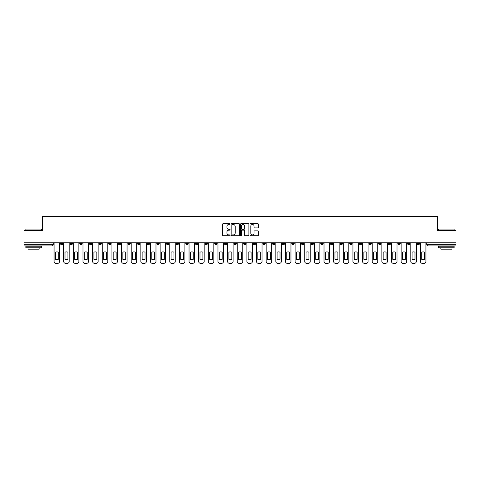<?xml version="1.0" encoding="UTF-8"?>
<svg xmlns="http://www.w3.org/2000/svg" width="480" height="480" viewBox="0 0 480 480"><rect width="100%" height="100%" fill="white"/><g stroke="black" fill="none" stroke-linecap="round" stroke-linejoin="round"><path stroke-width="0.72" d="M230.112 224.07A0.426 0.426 0 0 0 229.686 223.644L223.242 223.644A0.606 0.606 0 0 0 222.636 224.25L222.636 235.17A0.606 0.606 0 0 0 223.242 235.776L229.686 235.776A0.426 0.426 0 0 0 230.112 235.35A0.426 0.426 0 0 0 229.686 234.924L228.852 234.924A1.944 1.944 0 0 1 226.914 232.986L226.914 232.074A1.944 1.944 0 0 1 228.852 230.136L229.686 230.136A0.426 0.426 0 0 0 230.112 229.71A0.426 0.426 0 0 0 229.686 229.284L228.852 229.284A1.944 1.944 0 0 1 226.914 227.346L226.914 226.434A1.944 1.944 0 0 1 228.852 224.49L229.686 224.49A0.426 0.426 0 0 0 230.112 224.07M378.564 242.748L378.564 243.432L381.036 243.432A1.236 1.236 0 0 1 379.8 244.668A1.236 1.236 0 0 1 378.564 243.432L378.564 242.748M320.712 242.748L320.712 243.432L323.184 243.432A1.236 1.236 0 0 1 321.948 244.668A1.236 1.236 0 0 1 320.712 243.432L320.712 242.748M311.07 242.748L311.07 243.432L313.548 243.432A1.236 1.236 0 0 1 312.312 244.668A1.236 1.236 0 0 1 311.07 243.432L311.07 242.748M253.224 242.748L253.224 243.432L255.696 243.432A1.236 1.236 0 0 1 254.46 244.668A1.236 1.236 0 0 1 253.224 243.432L253.224 242.748M243.582 242.748L243.582 243.432L246.054 243.432A1.236 1.236 0 0 1 244.818 244.668A1.236 1.236 0 0 1 243.582 243.432L243.582 242.748M233.946 242.748L233.946 243.432L236.418 243.432A1.236 1.236 0 0 1 235.182 244.668A1.236 1.236 0 0 1 233.946 243.432L233.946 242.748M214.662 242.748L214.662 243.432L217.134 243.432A1.236 1.236 0 0 1 215.898 244.668A1.236 1.236 0 0 1 214.662 243.432L214.662 242.748M195.378 243.432L195.378 242.748L195.378 243.432A1.236 1.236 0 0 0 196.614 244.668A1.236 1.236 0 0 1 195.378 243.432L197.85 243.432A1.236 1.236 0 0 1 196.614 244.668A1.236 1.236 0 0 0 197.85 243.432L197.85 242.748L197.85 243.432M185.736 243.432L185.736 242.748L185.736 243.432A1.236 1.236 0 0 0 186.972 244.668A1.236 1.236 0 0 1 185.736 243.432L188.208 243.432A1.236 1.236 0 0 1 186.972 244.668M176.094 243.432L176.094 242.748L176.094 243.432A1.236 1.236 0 0 0 177.33 244.668A1.236 1.236 0 0 1 176.094 243.432L178.566 243.432A1.236 1.236 0 0 1 177.33 244.668A1.236 1.236 0 0 0 178.566 243.432L178.566 242.748L178.566 243.432M166.452 242.748L166.452 243.432L168.93 243.432A1.236 1.236 0 0 1 167.688 244.668A1.236 1.236 0 0 1 166.452 243.432L166.452 242.748M156.816 242.748L156.816 243.432L159.288 243.432A1.236 1.236 0 0 1 158.052 244.668A1.236 1.236 0 0 1 156.816 243.432L156.816 242.748M147.174 242.748L147.174 243.432L149.646 243.432A1.236 1.236 0 0 1 148.41 244.668A1.236 1.236 0 0 1 147.174 243.432L147.174 242.748M137.532 243.432L137.532 242.748L137.532 243.432A1.236 1.236 0 0 0 138.768 244.668A1.236 1.236 0 0 1 137.532 243.432L140.004 243.432A1.236 1.236 0 0 1 138.768 244.668M118.248 243.432L118.248 242.748L118.248 243.432A1.236 1.236 0 0 0 119.484 244.668A1.236 1.236 0 0 1 118.248 243.432L120.72 243.432A1.236 1.236 0 0 1 119.484 244.668A1.236 1.236 0 0 0 120.72 243.432L120.72 242.748L120.72 243.432M108.606 243.432L108.606 242.748L108.606 243.432A1.236 1.236 0 0 0 109.842 244.668A1.236 1.236 0 0 1 108.606 243.432L111.078 243.432A1.236 1.236 0 0 1 109.842 244.668A1.236 1.236 0 0 0 111.078 243.432L111.078 242.748L111.078 243.432M98.964 243.432L98.964 242.748L98.964 243.432A1.236 1.236 0 0 0 100.2 244.668A1.236 1.236 0 0 1 98.964 243.432L101.436 243.432A1.236 1.236 0 0 1 100.2 244.668A1.236 1.236 0 0 0 101.436 243.432L101.436 242.748L101.436 243.432M89.328 243.432L89.328 242.748L89.328 243.432A1.236 1.236 0 0 0 90.564 244.668A1.236 1.236 0 0 1 89.328 243.432L91.8 243.432A1.236 1.236 0 0 1 90.564 244.668M79.686 243.432L79.686 242.748L79.686 243.432A1.236 1.236 0 0 0 80.922 244.668A1.236 1.236 0 0 1 79.686 243.432L82.158 243.432A1.236 1.236 0 0 1 80.922 244.668A1.236 1.236 0 0 0 82.158 243.432L82.158 242.748L82.158 243.432M70.044 243.432L70.044 242.748L70.044 243.432A1.236 1.236 0 0 0 71.28 244.668A1.236 1.236 0 0 1 70.044 243.432L72.516 243.432A1.236 1.236 0 0 1 71.28 244.668A1.236 1.236 0 0 0 72.516 243.432L72.516 242.748L72.516 243.432M257.73 227.922A0.606 0.606 0 0 0 258.336 227.316L258.336 224.25A0.606 0.606 0 0 0 257.73 223.644L250.572 223.644A0.606 0.606 0 0 0 249.966 224.25L249.966 235.17A0.606 0.606 0 0 0 250.572 235.776L257.73 235.776A0.606 0.606 0 0 0 258.336 235.17L258.336 231.468A0.606 0.606 0 0 0 257.73 230.862L254.664 230.862A0.606 0.606 0 0 0 254.058 231.468L254.058 233.304A1.62 1.62 0 0 1 252.438 234.924A1.62 1.62 0 0 1 250.812 233.304L250.812 226.116A1.62 1.62 0 0 1 252.438 224.49A1.62 1.62 0 0 1 254.058 226.116L254.058 227.316A0.606 0.606 0 0 0 254.664 227.922L257.73 227.922M24 242.748L24 230.454L42.42 230.454L42.42 216.672L437.58 216.672L437.58 230.454L456 230.454L456 242.748L24 242.748L24 244.668L53.232 244.668L53.232 242.748L53.232 244.668A1.236 1.236 0 0 1 51.996 245.904L24 245.904L24 244.668M239.472 224.25A0.606 0.606 0 0 0 238.86 223.644L231.702 223.644A0.606 0.606 0 0 0 231.096 224.25L231.096 235.17A0.606 0.606 0 0 0 231.702 235.776L238.86 235.776A0.606 0.606 0 0 0 239.472 235.17L239.472 224.25M241.14 223.644L248.298 223.644A0.606 0.606 0 0 1 248.904 224.25L248.904 235.17A0.606 0.606 0 0 1 248.298 235.776L245.232 235.776A0.606 0.606 0 0 1 244.626 235.17L244.626 230.742A0.606 0.606 0 0 0 244.02 230.136L241.986 230.136A0.606 0.606 0 0 0 241.38 230.742L241.38 235.35A0.426 0.426 0 0 1 240.954 235.776A0.426 0.426 0 0 1 240.528 235.35L240.528 224.25A0.606 0.606 0 0 1 241.14 223.644M426.768 242.748L426.768 244.668L456 244.668L456 245.904L428.004 245.904A1.236 1.236 0 0 1 426.768 244.668M456 242.748L456 244.668M419.598 242.748L419.598 243.432A1.236 1.236 0 0 1 418.362 244.668A1.236 1.236 0 0 1 417.126 243.432A1.236 1.236 0 0 0 418.362 244.668M417.126 242.748L417.126 243.432L419.598 243.432M409.956 242.748L409.956 243.432A1.236 1.236 0 0 1 408.72 244.668A1.236 1.236 0 0 1 407.484 243.432L409.956 243.432A1.236 1.236 0 0 1 408.72 244.668M407.484 242.748L407.484 243.432M400.314 242.748L400.314 243.432A1.236 1.236 0 0 1 399.078 244.668A1.236 1.236 0 0 1 397.842 243.432A1.236 1.236 0 0 0 399.078 244.668M397.842 242.748L397.842 243.432L400.314 243.432M390.672 242.748L390.672 243.432A1.236 1.236 0 0 1 389.436 244.668A1.236 1.236 0 0 1 388.2 243.432L390.672 243.432M388.2 242.748L388.2 243.432M381.036 242.748L381.036 243.432A1.236 1.236 0 0 1 379.8 244.668M371.394 242.748L371.394 243.432A1.236 1.236 0 0 1 370.158 244.668A1.236 1.236 0 0 1 368.922 243.432L371.394 243.432M368.922 242.748L368.922 243.432M361.752 242.748L361.752 243.432A1.236 1.236 0 0 1 360.516 244.668A1.236 1.236 0 0 1 359.28 243.432L361.752 243.432M359.28 242.748L359.28 243.432M352.11 242.748L352.11 243.432A1.236 1.236 0 0 1 350.874 244.668A1.236 1.236 0 0 1 349.638 243.432A1.236 1.236 0 0 0 350.874 244.668M349.638 242.748L349.638 243.432L352.11 243.432M342.468 242.748L342.468 243.432A1.236 1.236 0 0 1 341.232 244.668A1.236 1.236 0 0 1 339.996 243.432L342.468 243.432M339.996 242.748L339.996 243.432M332.826 242.748L332.826 243.432A1.236 1.236 0 0 1 331.59 244.668A1.236 1.236 0 0 1 330.354 243.432L332.826 243.432M330.354 242.748L330.354 243.432M323.184 242.748L323.184 243.432M313.548 242.748L313.548 243.432L313.548 242.748M303.906 242.748L303.906 243.432A1.236 1.236 0 0 1 302.67 244.668A1.236 1.236 0 0 1 301.434 243.432L303.906 243.432M301.434 242.748L301.434 243.432M294.264 242.748L294.264 243.432A1.236 1.236 0 0 1 293.028 244.668A1.236 1.236 0 0 1 291.792 243.432L294.264 243.432M291.792 242.748L291.792 243.432M284.622 242.748L284.622 243.432A1.236 1.236 0 0 1 283.386 244.668A1.236 1.236 0 0 1 282.15 243.432L284.622 243.432M282.15 242.748L282.15 243.432M274.98 242.748L274.98 243.432A1.236 1.236 0 0 1 273.744 244.668A1.236 1.236 0 0 1 272.508 243.432L274.98 243.432M272.508 242.748L272.508 243.432M265.338 242.748L265.338 243.432A1.236 1.236 0 0 1 264.102 244.668A1.236 1.236 0 0 1 262.866 243.432L265.338 243.432M262.866 242.748L262.866 243.432M255.696 242.748L255.696 243.432A1.236 1.236 0 0 1 254.46 244.668M246.054 242.748L246.054 243.432M236.418 243.432L236.418 242.748L236.418 243.432A1.236 1.236 0 0 1 235.182 244.668M226.776 242.748L226.776 243.432A1.236 1.236 0 0 1 225.54 244.668A1.236 1.236 0 0 1 224.304 243.432A1.236 1.236 0 0 0 225.54 244.668A1.236 1.236 0 0 0 226.776 243.432L224.304 243.432L224.304 242.748M217.134 243.432L217.134 242.748L217.134 243.432A1.236 1.236 0 0 1 215.898 244.668M207.492 242.748L207.492 243.432A1.236 1.236 0 0 1 206.256 244.668A1.236 1.236 0 0 1 205.02 243.432A1.236 1.236 0 0 0 206.256 244.668M205.02 242.748L205.02 243.432L207.492 243.432M188.208 242.748L188.208 243.432L188.208 242.748M168.93 243.432L168.93 242.748L168.93 243.432A1.236 1.236 0 0 1 167.688 244.668M159.288 243.432L159.288 242.748L159.288 243.432A1.236 1.236 0 0 1 158.052 244.668M149.646 243.432L149.646 242.748L149.646 243.432A1.236 1.236 0 0 1 148.41 244.668M140.004 242.748L140.004 243.432L140.004 242.748M130.362 243.432L130.362 242.748L130.362 243.432A1.236 1.236 0 0 1 129.126 244.668A1.236 1.236 0 0 1 127.89 243.432L130.362 243.432A1.236 1.236 0 0 1 129.126 244.668M127.89 242.748L127.89 243.432M91.8 242.748L91.8 243.432L91.8 242.748M62.874 242.748L62.874 243.432A1.236 1.236 0 0 1 61.638 244.668A1.236 1.236 0 0 1 60.402 243.432A1.236 1.236 0 0 0 61.638 244.668A1.236 1.236 0 0 0 62.874 243.432L62.874 242.748M60.402 242.748L60.402 243.432L62.874 243.432M51.996 242.748L51.996 245.904A1.236 1.236 0 0 0 53.232 244.668M232.374 224.49A0.426 0.426 0 0 0 231.948 224.916L231.948 234.504A0.426 0.426 0 0 0 232.374 234.924L233.25 234.924A1.944 1.944 0 0 0 235.194 232.986L235.194 226.434A1.944 1.944 0 0 0 233.25 224.49L232.374 224.49M244.626 226.146A1.62 1.62 0 0 0 243 224.526A1.62 1.62 0 0 0 241.38 226.146L241.38 228.678A0.606 0.606 0 0 0 241.986 229.284L244.02 229.284A0.606 0.606 0 0 0 244.626 228.678L244.626 226.146M55.362 252.18L55.362 259.338A3.864 3.864 0 0 0 58.272 259.338A3.864 3.864 0 0 1 55.362 259.338L55.362 252.18A3.864 3.864 0 0 1 58.272 252.18L58.272 259.338L58.272 252.18M54.066 261.474L54.066 242.748L54.066 261.474A1.854 1.854 0 0 0 55.92 263.328L57.714 263.328A1.854 1.854 0 0 0 59.568 261.474L59.568 242.748L59.568 261.474M55.92 263.328L57.714 263.328M65.004 252.18L65.004 259.338L65.004 252.18A3.864 3.864 0 0 1 67.908 252.18L67.908 259.338A3.864 3.864 0 0 1 65.004 259.338M63.708 261.474L63.708 242.748L63.708 261.474A1.854 1.854 0 0 0 65.562 263.328L67.356 263.328A1.854 1.854 0 0 0 69.21 261.474L69.21 242.748L69.21 261.474M74.646 252.18L74.646 259.338A3.864 3.864 0 0 0 77.55 259.338A3.864 3.864 0 0 1 74.646 259.338L74.646 252.18A3.864 3.864 0 0 1 77.55 252.18L77.55 259.338L77.55 252.18M73.35 261.474L73.35 242.748L73.35 261.474A1.854 1.854 0 0 0 75.204 263.328L76.998 263.328A1.854 1.854 0 0 0 78.852 261.474L78.852 242.748L78.852 261.474M67.908 252.18L67.908 259.338M65.562 263.328L67.356 263.328M75.204 263.328L76.998 263.328M25.854 229.092L41.304 229.092L25.854 229.092L25.854 230.454M41.304 247.758L25.854 247.758L25.854 246.21L41.304 246.21L41.304 247.758M39.144 247.758L39.144 249.18L28.02 249.18L28.02 247.758M438.696 229.092L454.146 229.092L438.696 229.092L438.696 230.454M454.146 247.758L438.696 247.758L438.696 246.21L454.146 246.21L454.146 247.758M451.98 247.758L451.98 249.18L440.856 249.18L440.856 247.758M84.288 252.18L84.288 259.338L84.288 252.18A3.864 3.864 0 0 1 87.192 252.18L87.192 259.338A3.864 3.864 0 0 1 84.288 259.338M82.992 261.474L82.992 242.748L82.992 261.474A1.854 1.854 0 0 0 84.846 263.328L86.634 263.328A1.854 1.854 0 0 0 88.488 261.474L88.488 242.748L88.488 261.474M93.93 252.18L93.93 259.338A3.864 3.864 0 0 0 96.834 259.338A3.864 3.864 0 0 1 93.93 259.338L93.93 252.18A3.864 3.864 0 0 1 96.834 252.18A3.864 3.864 0 0 0 93.93 252.18M96.834 252.18L96.834 259.338L96.834 252.18M92.634 261.474L92.634 242.748L92.634 261.474A1.854 1.854 0 0 0 94.488 263.328L96.276 263.328A1.854 1.854 0 0 0 98.13 261.474L98.13 242.748L98.13 261.474M103.572 252.18L103.572 259.338L103.572 252.18A3.864 3.864 0 0 1 106.476 252.18A3.864 3.864 0 0 0 103.572 252.18M106.476 259.338L106.476 252.18L106.476 259.338A3.864 3.864 0 0 1 103.572 259.338M102.27 261.474L102.27 242.748L102.27 261.474A1.854 1.854 0 0 0 104.13 263.328L105.918 263.328A1.854 1.854 0 0 0 107.772 261.474L107.772 242.748L107.772 261.474M87.192 252.18L87.192 259.338M84.846 263.328L86.634 263.328M94.488 263.328L96.276 263.328M104.13 263.328L105.918 263.328M113.214 252.18L113.214 259.338L113.214 252.18A3.864 3.864 0 0 1 116.118 252.18A3.864 3.864 0 0 0 113.214 252.18M116.118 259.338L116.118 252.18L116.118 259.338A3.864 3.864 0 0 1 113.214 259.338M111.912 261.474L111.912 242.748L111.912 261.474A1.854 1.854 0 0 0 113.766 263.328L115.56 263.328A1.854 1.854 0 0 0 117.414 261.474L117.414 242.748L117.414 261.474M113.766 263.328L115.56 263.328M122.856 252.18L122.856 259.338L122.856 252.18A3.864 3.864 0 0 1 125.76 252.18A3.864 3.864 0 0 0 122.856 252.18M125.76 259.338L125.76 252.18L125.76 259.338A3.864 3.864 0 0 1 122.856 259.338M121.554 261.474L121.554 242.748L121.554 261.474A1.854 1.854 0 0 0 123.408 263.328L125.202 263.328A1.854 1.854 0 0 0 127.056 261.474L127.056 242.748L127.056 261.474M123.408 263.328L125.202 263.328M132.492 252.18L132.492 259.338L132.492 252.18A3.864 3.864 0 0 1 135.402 252.18A3.864 3.864 0 0 0 132.492 252.18M135.402 259.338L135.402 252.18L135.402 259.338A3.864 3.864 0 0 1 132.492 259.338M131.196 261.474L131.196 242.748L131.196 261.474A1.854 1.854 0 0 0 133.05 263.328L134.844 263.328A1.854 1.854 0 0 0 136.698 261.474L136.698 242.748L136.698 261.474M133.05 263.328L134.844 263.328M142.134 252.18L142.134 259.338L142.134 252.18A3.864 3.864 0 0 1 145.038 252.18A3.864 3.864 0 0 0 142.134 252.18M145.038 259.338L145.038 252.18L145.038 259.338A3.864 3.864 0 0 1 142.134 259.338M140.838 261.474L140.838 242.748L140.838 261.474A1.854 1.854 0 0 0 142.692 263.328L144.486 263.328A1.854 1.854 0 0 0 146.34 261.474L146.34 242.748L146.34 261.474M142.692 263.328L144.486 263.328M151.776 252.18L151.776 259.338L151.776 252.18A3.864 3.864 0 0 1 154.68 252.18A3.864 3.864 0 0 0 151.776 252.18M154.68 259.338L154.68 252.18L154.68 259.338A3.864 3.864 0 0 1 151.776 259.338M150.48 261.474L150.48 242.748L150.48 261.474A1.854 1.854 0 0 0 152.334 263.328L154.128 263.328A1.854 1.854 0 0 0 155.982 261.474L155.982 242.748L155.982 261.474M152.334 263.328L154.128 263.328M161.418 252.18L161.418 259.338L161.418 252.18A3.864 3.864 0 0 1 164.322 252.18L164.322 259.338A3.864 3.864 0 0 1 161.418 259.338M160.122 261.474L160.122 242.748L160.122 261.474A1.854 1.854 0 0 0 161.976 263.328L163.764 263.328A1.854 1.854 0 0 0 165.618 261.474L165.618 242.748L165.618 261.474M164.322 252.18L164.322 259.338M161.976 263.328L163.764 263.328M171.06 252.18L171.06 259.338L171.06 252.18A3.864 3.864 0 0 1 173.964 252.18A3.864 3.864 0 0 0 171.06 252.18M173.964 259.338L173.964 252.18L173.964 259.338A3.864 3.864 0 0 1 171.06 259.338M169.764 261.474L169.764 242.748L169.764 261.474A1.854 1.854 0 0 0 171.618 263.328L173.406 263.328A1.854 1.854 0 0 0 175.26 261.474L175.26 242.748L175.26 261.474M171.618 263.328L173.406 263.328M180.702 252.18L180.702 259.338L180.702 252.18A3.864 3.864 0 0 1 183.606 252.18L183.606 259.338A3.864 3.864 0 0 1 180.702 259.338M179.4 261.474L179.4 242.748L179.4 261.474A1.854 1.854 0 0 0 181.254 263.328L183.048 263.328A1.854 1.854 0 0 0 184.902 261.474L184.902 242.748L184.902 261.474M183.606 252.18L183.606 259.338M181.254 263.328L183.048 263.328M190.344 252.18L190.344 259.338L190.344 252.18A3.864 3.864 0 0 1 193.248 252.18L193.248 259.338A3.864 3.864 0 0 1 190.344 259.338M189.042 261.474L189.042 242.748L189.042 261.474A1.854 1.854 0 0 0 190.896 263.328L192.69 263.328A1.854 1.854 0 0 0 194.544 261.474L194.544 242.748L194.544 261.474M193.248 252.18L193.248 259.338M190.896 263.328L192.69 263.328M199.98 252.18L199.98 259.338L199.98 252.18A3.864 3.864 0 0 1 202.89 252.18L202.89 259.338A3.864 3.864 0 0 1 199.98 259.338M198.684 261.474L198.684 242.748L198.684 261.474A1.854 1.854 0 0 0 200.538 263.328L202.332 263.328A1.854 1.854 0 0 0 204.186 261.474L204.186 242.748L204.186 261.474M202.89 252.18L202.89 259.338M200.538 263.328L202.332 263.328M209.622 252.18L209.622 259.338A3.864 3.864 0 0 0 212.526 259.338A3.864 3.864 0 0 1 209.622 259.338L209.622 252.18A3.864 3.864 0 0 1 212.526 252.18L212.526 259.338L212.526 252.18M208.326 261.474L208.326 242.748L208.326 261.474A1.854 1.854 0 0 0 210.18 263.328L211.974 263.328A1.854 1.854 0 0 0 213.828 261.474L213.828 242.748L213.828 261.474M210.18 263.328L211.974 263.328M219.264 252.18L219.264 259.338A3.864 3.864 0 0 0 222.168 259.338A3.864 3.864 0 0 1 219.264 259.338L219.264 252.18A3.864 3.864 0 0 1 222.168 252.18L222.168 259.338L222.168 252.18M217.968 261.474L217.968 242.748L217.968 261.474A1.854 1.854 0 0 0 219.822 263.328L221.616 263.328A1.854 1.854 0 0 0 223.47 261.474L223.47 242.748L223.47 261.474M219.822 263.328L221.616 263.328M228.906 252.18L228.906 259.338L228.906 252.18A3.864 3.864 0 0 1 231.81 252.18L231.81 259.338A3.864 3.864 0 0 1 228.906 259.338M227.61 261.474L227.61 242.748L227.61 261.474A1.854 1.854 0 0 0 229.464 263.328L231.252 263.328A1.854 1.854 0 0 0 233.112 261.474L233.112 242.748L233.112 261.474M231.81 252.18L231.81 259.338M229.464 263.328L231.252 263.328M238.548 252.18L238.548 259.338A3.864 3.864 0 0 0 241.452 259.338A3.864 3.864 0 0 1 238.548 259.338L238.548 252.18A3.864 3.864 0 0 1 241.452 252.18L241.452 259.338L241.452 252.18M237.252 261.474L237.252 242.748L237.252 261.474A1.854 1.854 0 0 0 239.106 263.328L240.894 263.328A1.854 1.854 0 0 0 242.748 261.474L242.748 242.748L242.748 261.474M239.106 263.328L240.894 263.328M248.19 252.18L248.19 259.338A3.864 3.864 0 0 0 251.094 259.338A3.864 3.864 0 0 1 248.19 259.338L248.19 252.18A3.864 3.864 0 0 1 251.094 252.18L251.094 259.338L251.094 252.18M246.888 261.474L246.888 242.748L246.888 261.474A1.854 1.854 0 0 0 248.748 263.328L250.536 263.328A1.854 1.854 0 0 0 252.39 261.474L252.39 242.748L252.39 261.474M248.748 263.328L250.536 263.328M257.832 252.18L257.832 259.338L257.832 252.18A3.864 3.864 0 0 1 260.736 252.18L260.736 259.338A3.864 3.864 0 0 1 257.832 259.338M256.53 261.474L256.53 242.748L256.53 261.474A1.854 1.854 0 0 0 258.384 263.328L260.178 263.328A1.854 1.854 0 0 0 262.032 261.474L262.032 242.748L262.032 261.474M260.736 252.18L260.736 259.338M258.384 263.328L260.178 263.328M267.474 252.18L267.474 259.338L267.474 252.18A3.864 3.864 0 0 1 270.378 252.18L270.378 259.338A3.864 3.864 0 0 1 267.474 259.338M266.172 261.474L266.172 242.748L266.172 261.474A1.854 1.854 0 0 0 268.026 263.328L269.82 263.328A1.854 1.854 0 0 0 271.674 261.474L271.674 242.748L271.674 261.474M270.378 252.18L270.378 259.338M268.026 263.328L269.82 263.328M277.11 252.18L277.11 259.338A3.864 3.864 0 0 0 280.02 259.338A3.864 3.864 0 0 1 277.11 259.338L277.11 252.18A3.864 3.864 0 0 1 280.02 252.18L280.02 259.338L280.02 252.18M275.814 261.474L275.814 242.748L275.814 261.474A1.854 1.854 0 0 0 277.668 263.328L279.462 263.328A1.854 1.854 0 0 0 281.316 261.474L281.316 242.748L281.316 261.474M277.668 263.328L279.462 263.328M286.752 252.18L286.752 259.338L286.752 252.18A3.864 3.864 0 0 1 289.656 252.18L289.656 259.338A3.864 3.864 0 0 1 286.752 259.338M285.456 261.474L285.456 242.748L285.456 261.474A1.854 1.854 0 0 0 287.31 263.328L289.104 263.328A1.854 1.854 0 0 0 290.958 261.474L290.958 242.748L290.958 261.474M289.656 252.18L289.656 259.338M287.31 263.328L289.104 263.328M296.394 252.18L296.394 259.338A3.864 3.864 0 0 0 299.298 259.338A3.864 3.864 0 0 1 296.394 259.338L296.394 252.18A3.864 3.864 0 0 1 299.298 252.18L299.298 259.338L299.298 252.18M295.098 261.474L295.098 242.748L295.098 261.474A1.854 1.854 0 0 0 296.952 263.328L298.746 263.328A1.854 1.854 0 0 0 300.6 261.474L300.6 242.748L300.6 261.474M296.952 263.328L298.746 263.328M306.036 252.18L306.036 259.338L306.036 252.18A3.864 3.864 0 0 1 308.94 252.18L308.94 259.338A3.864 3.864 0 0 1 306.036 259.338M304.74 261.474L304.74 242.748L304.74 261.474A1.854 1.854 0 0 0 306.594 263.328L308.382 263.328A1.854 1.854 0 0 0 310.236 261.474L310.236 242.748L310.236 261.474M308.94 252.18L308.94 259.338M306.594 263.328L308.382 263.328M315.678 252.18L315.678 259.338L315.678 252.18A3.864 3.864 0 0 1 318.582 252.18L318.582 259.338A3.864 3.864 0 0 1 315.678 259.338M314.382 261.474L314.382 242.748L314.382 261.474A1.854 1.854 0 0 0 316.236 263.328L318.024 263.328A1.854 1.854 0 0 0 319.878 261.474L319.878 242.748L319.878 261.474M318.582 252.18L318.582 259.338M316.236 263.328L318.024 263.328M325.32 252.18L325.32 259.338L325.32 252.18A3.864 3.864 0 0 1 328.224 252.18L328.224 259.338A3.864 3.864 0 0 1 325.32 259.338M324.018 261.474L324.018 242.748L324.018 261.474A1.854 1.854 0 0 0 325.872 263.328L327.666 263.328A1.854 1.854 0 0 0 329.52 261.474L329.52 242.748L329.52 261.474M328.224 252.18L328.224 259.338M325.872 263.328L327.666 263.328M334.962 252.18L334.962 259.338L334.962 252.18A3.864 3.864 0 0 1 337.866 252.18L337.866 259.338A3.864 3.864 0 0 1 334.962 259.338M333.66 261.474L333.66 242.748L333.66 261.474A1.854 1.854 0 0 0 335.514 263.328L337.308 263.328A1.854 1.854 0 0 0 339.162 261.474L339.162 242.748L339.162 261.474M337.866 252.18L337.866 259.338M335.514 263.328L337.308 263.328M344.598 252.18L344.598 259.338L344.598 252.18A3.864 3.864 0 0 1 347.508 252.18L347.508 259.338A3.864 3.864 0 0 1 344.598 259.338M343.302 261.474L343.302 242.748L343.302 261.474A1.854 1.854 0 0 0 345.156 263.328L346.95 263.328A1.854 1.854 0 0 0 348.804 261.474L348.804 242.748L348.804 261.474M347.508 252.18L347.508 259.338M345.156 263.328L346.95 263.328M354.24 252.18L354.24 259.338A3.864 3.864 0 0 0 357.144 259.338A3.864 3.864 0 0 1 354.24 259.338L354.24 252.18A3.864 3.864 0 0 1 357.144 252.18A3.864 3.864 0 0 0 354.24 252.18M357.144 252.18L357.144 259.338L357.144 252.18M352.944 261.474L352.944 242.748L352.944 261.474A1.854 1.854 0 0 0 354.798 263.328L356.592 263.328A1.854 1.854 0 0 0 358.446 261.474L358.446 242.748L358.446 261.474M354.798 263.328L356.592 263.328M363.882 252.18L363.882 259.338A3.864 3.864 0 0 0 366.786 259.338A3.864 3.864 0 0 1 363.882 259.338L363.882 252.18A3.864 3.864 0 0 1 366.786 252.18L366.786 259.338L366.786 252.18M362.586 261.474L362.586 242.748L362.586 261.474A1.854 1.854 0 0 0 364.44 263.328L366.234 263.328A1.854 1.854 0 0 0 368.088 261.474L368.088 242.748L368.088 261.474M364.44 263.328L366.234 263.328M373.524 252.18L373.524 259.338A3.864 3.864 0 0 0 376.428 259.338A3.864 3.864 0 0 1 373.524 259.338L373.524 252.18A3.864 3.864 0 0 1 376.428 252.18A3.864 3.864 0 0 0 373.524 252.18M376.428 252.18L376.428 259.338L376.428 252.18M372.228 261.474L372.228 242.748L372.228 261.474A1.854 1.854 0 0 0 374.082 263.328L375.87 263.328A1.854 1.854 0 0 0 377.73 261.474L377.73 242.748L377.73 261.474M374.082 263.328L375.87 263.328M383.166 252.18L383.166 259.338A3.864 3.864 0 0 0 386.07 259.338A3.864 3.864 0 0 1 383.166 259.338L383.166 252.18A3.864 3.864 0 0 1 386.07 252.18L386.07 259.338L386.07 252.18M381.87 261.474L381.87 242.748L381.87 261.474A1.854 1.854 0 0 0 383.724 263.328L385.512 263.328A1.854 1.854 0 0 0 387.366 261.474L387.366 242.748L387.366 261.474M383.724 263.328L385.512 263.328M392.808 252.18L392.808 259.338A3.864 3.864 0 0 0 395.712 259.338A3.864 3.864 0 0 1 392.808 259.338L392.808 252.18A3.864 3.864 0 0 1 395.712 252.18L395.712 259.338L395.712 252.18M391.512 261.474L391.512 242.748L391.512 261.474A1.854 1.854 0 0 0 393.366 263.328L395.154 263.328A1.854 1.854 0 0 0 397.008 261.474L397.008 242.748L397.008 261.474M393.366 263.328L395.154 263.328M402.45 252.18L402.45 259.338A3.864 3.864 0 0 0 405.354 259.338A3.864 3.864 0 0 1 402.45 259.338L402.45 252.18A3.864 3.864 0 0 1 405.354 252.18L405.354 259.338L405.354 252.18M401.148 261.474L401.148 242.748L401.148 261.474A1.854 1.854 0 0 0 403.002 263.328L404.796 263.328A1.854 1.854 0 0 0 406.65 261.474L406.65 242.748L406.65 261.474M403.002 263.328L404.796 263.328M412.092 252.18L412.092 259.338A3.864 3.864 0 0 0 414.996 259.338A3.864 3.864 0 0 1 412.092 259.338L412.092 252.18A3.864 3.864 0 0 1 414.996 252.18L414.996 259.338L414.996 252.18M410.79 261.474L410.79 242.748L410.79 261.474A1.854 1.854 0 0 0 412.644 263.328L414.438 263.328A1.854 1.854 0 0 0 416.292 261.474L416.292 242.748L416.292 261.474M412.644 263.328L414.438 263.328M421.728 252.18L421.728 259.338A3.864 3.864 0 0 0 424.638 259.338A3.864 3.864 0 0 1 421.728 259.338L421.728 252.18A3.864 3.864 0 0 1 424.638 252.18A3.864 3.864 0 0 0 421.728 252.18M424.638 252.18L424.638 259.338L424.638 252.18M420.432 261.474L420.432 242.748L420.432 261.474A1.854 1.854 0 0 0 422.286 263.328L424.08 263.328A1.854 1.854 0 0 0 425.934 261.474L425.934 242.748L425.934 261.474M422.286 263.328L424.08 263.328M428.004 242.748L428.004 245.904M41.304 230.454L41.304 229.092M37.782 246.21L37.782 245.904M29.376 246.21L29.376 245.904M454.146 230.454L454.146 229.092M450.624 246.21L450.624 245.904M442.218 246.21L442.218 245.904"/></g></svg>
